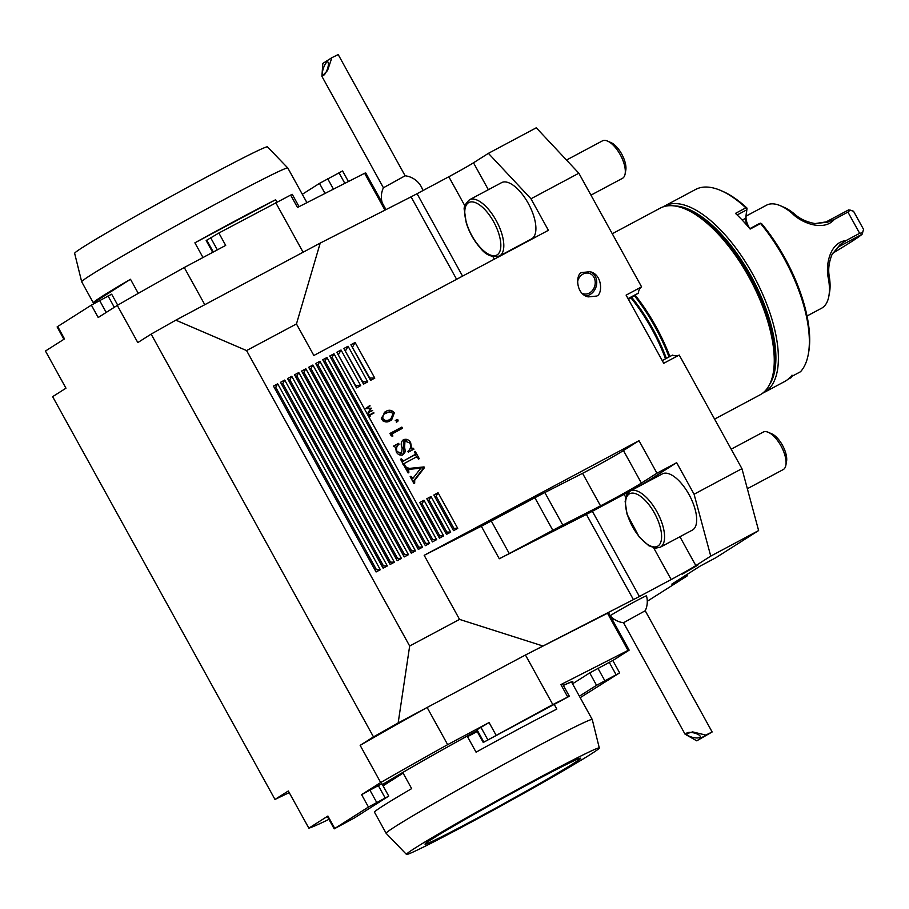 <?xml version="1.0" encoding="UTF-8"?>
<svg xmlns="http://www.w3.org/2000/svg" width="909" height="909" viewBox="0 0 909 909"><rect width="100%" height="100%" fill="white"/><g stroke="black" fill="none" stroke-linecap="round" stroke-linejoin="round"><path stroke-width="1.36" d="M296.448 323.945L320.207 243.101L411.073 196.844A21.248 0.625 151.1 0 0 417.061 193.708L448.819 176.755A21.248 0.625 151.1 0 0 473.498 162.802L488.406 153.337L530.981 198.776L548.4 230.307L313.855 355.487L296.448 323.945L246.566 350.567L409.664 646.015L398.165 722.939L373.485 736.892L151.144 334.114L175.823 320.161L246.566 350.567M499.495 255.997L531.595 238.862A31.86 13.783 -118.1 0 0 528.754 204.264A31.86 13.783 -118.1 0 0 501.586 182.641L469.487 199.775A31.86 13.783 61.9 0 1 496.655 221.398A31.86 13.783 61.9 0 1 499.495 255.997C491.996 257.713 485.542 254.952 480.134 247.737C473.828 240.578 469.203 232.306 466.249 222.898L464.374 210.104C463.454 207.434 465.169 203.991 469.487 199.775M328.944 819.35A184.107 5.431 -28.9 0 1 308.844 828.156L288.312 790.978L274.984 799.443L52.642 396.665L65.971 388.2L45.45 351.022L64.516 338.909L57.676 326.524L91.377 305.117L111.659 294.186L117.715 305.163M320.207 243.101L175.823 320.161M212.695 252.35L206.173 240.555L218.853 233.022L225.693 245.407L184.266 267.519A184.107 5.431 151.1 0 0 117.295 305.401L137.816 342.579L151.144 334.114M388.734 796.102L368.452 807.044L334.182 828.849L354.465 817.918L388.734 796.102L381.894 783.706L361.612 794.648L380.678 782.535L360.157 745.357A184.107 5.431 -28.9 0 1 427.128 707.475L398.165 722.939M360.157 745.357L373.485 736.892M274.984 799.443L289.232 792.625M685.045 734.177L696.76 740.835L705.827 735.074L692.613 731.893L685.045 734.177L623.529 622.722A21.248 21.248 0 0 1 610.257 615.859A20.691 0.614 -28.9 0 1 628.074 605.314A20.691 0.614 -28.9 0 1 646.481 595.861A21.248 21.248 0 0 1 645.231 610.757L645.22 610.768M697.714 565.239L682.204 574.193L697.714 565.239M481.316 526.231A35.406 1.045 151.1 0 0 491.292 521.005L534.867 497.757A35.406 1.045 -28.9 0 1 544.832 492.542L582.567 473.328A28.327 0.841 151.1 0 0 623.449 450.546L639.004 440.672L424.173 555.319L481.316 526.231L499.28 558.762L586.385 514.414L633.414 599.61L525.447 655.003L607.496 613.234A184.107 5.431 -28.9 0 1 608.644 612.961L629.164 650.14L612.825 660.513M611.666 618.438A21.248 0.625 -28.9 0 1 612.552 618.04M612.814 618.256A21.248 0.625 -28.9 0 1 611.905 618.87M614.132 619.222L612.564 620.063M647.276 601.258L687.329 575.829L671.842 584.101L700.35 565.989L715.837 557.728L758.617 530.561L710.747 556.115L694.078 494.223L676.671 462.681L656.957 473.203L639.004 440.672M633.414 599.61A21.248 0.625 151.1 0 0 639.402 596.486L671.16 579.533A21.248 0.625 151.1 0 0 695.839 565.58L710.747 556.115M369.145 411.777L372.633 410.527L368.054 412.709L370.565 408.664L365.736 408.527L369.849 405.494L367.145 408.118L371.395 408.277L368.168 412.402M373.997 412.993L369.986 415.129L370.111 416.447L368.69 413.868L369.736 414.697L373.997 412.993M408.698 469.567L408.857 472.555L408.107 472.953L404.891 467.146L405.653 466.737L409.073 468.43L424.06 466.919L424.458 467.658L414.674 480.338L414.697 483.133L413.947 483.531L410.164 476.691L410.913 476.282L412.845 478.429L420.844 468.169L409.425 469.317L406.914 470.794M424.173 555.319L459.545 619.393L409.664 646.015M488.406 153.337L536.276 127.794L578.863 173.221L641.595 286.869L626.108 295.13L663.729 363.293L679.216 355.033L741.949 468.669L694.078 494.223M578.863 173.221L530.981 198.776M582.601 272.45C575.567 272.155 575.033 294.209 588.237 296.891L595.69 296.164C602.724 296.47 603.258 274.416 590.043 271.723L582.601 272.45M376.076 571.966L380.303 569.716L277.677 383.814L273.461 386.075L376.076 571.966L273.461 386.075M383.121 568.205L387.336 565.955L284.722 380.053L280.495 382.314L383.121 568.205L280.495 382.314M390.154 564.455L394.381 562.194L291.766 376.303L287.539 378.553L390.154 564.455L287.539 378.553M397.199 560.694L401.426 558.444L298.8 372.542L294.573 374.803L397.199 560.694L294.573 374.803M404.232 556.933L408.459 554.683L305.844 368.781L301.618 371.042L404.232 556.933L301.618 371.042M411.277 553.183L415.504 550.922L312.878 365.032L308.662 367.281L411.277 553.183L308.662 367.281M418.322 549.422L422.537 547.173L319.923 361.271L315.696 363.532L418.322 549.422L315.696 363.532M425.355 545.661L429.582 543.412L326.956 357.51L322.74 359.771L425.355 545.661L322.74 359.771M432.4 541.912L436.627 539.651L334.001 353.76L329.774 356.01L432.4 541.912L329.774 356.01M439.433 538.151L443.66 535.89L423.992 500.268L419.765 502.518L439.433 538.151L419.765 502.518M356.487 387.882L360.714 385.632L341.045 349.999L336.819 352.26L356.487 387.882L355.635 385.507L360.714 385.632M363.532 384.132L367.747 381.871L348.079 346.238L343.852 348.499L363.532 384.132L362.668 381.746L367.747 381.871M446.478 534.39L450.705 532.14L431.036 496.507L426.81 498.757L446.478 534.39L426.81 498.757M453.523 530.64L457.738 528.379L438.07 492.746L433.843 495.007L453.523 530.64L433.843 495.007M370.565 380.371L374.792 378.11L355.124 342.488L350.897 344.738L370.565 380.371L369.713 377.985L374.792 378.11M385.575 411.618C388.791 409.482 391.711 409.879 394.336 412.811L391.677 419.856L390.495 420.537C387.325 422.73 384.427 422.378 381.803 419.492L384.507 412.243L385.575 411.618L384.28 412.447L391.631 412.027M398.142 420.049L397.744 421.674L396.154 421.106L396.54 419.492L398.142 420.049L396.847 420.878L396.449 422.492M391.79 434.002L392.904 436.013L391.256 435.9L389.916 433.468L401.835 427.105L402.482 428.287L390.62 434.741M398.733 454.534L401.494 453.386L402.187 448.046C400.608 444.626 400.971 441.876 403.278 439.808C406.3 438.592 408.755 439.536 410.652 442.649L411.538 447.773L413.993 449.126L408.334 452.148L407.88 451.318C410.561 449.205 411.232 446.455 409.914 443.058L404.971 441.047L404.607 447.308L405.346 451.591L403.323 454.557C400.46 455.773 398.119 454.909 396.29 451.989L395.654 447.308L393.324 446.194L398.608 443.376L399.062 444.206C396.631 446.114 395.972 448.591 397.063 451.625L401.721 453.25L400.596 453.955M404.971 441.047L403.46 442.001L403.312 448.126L404.607 447.308M404.63 464.897L405.312 466.124L404.55 466.522L400.539 459.261L401.301 458.863L403.687 460.806L414.811 454.875L415.538 454.239L414.493 451.818L415.254 451.409L419.265 458.67L418.504 459.079L417.754 457.716L416.072 457.147L404.948 463.09L403.914 465.363M401.96 461.817L415.538 454.239M404.948 463.09L403.323 464.294M499.28 558.762A35.406 1.045 151.1 0 0 509.256 553.536L552.82 530.288A35.406 1.045 -28.9 0 1 562.796 525.072L600.531 505.858A28.327 0.841 151.1 0 0 641.402 483.077L656.957 473.203M586.385 514.414A21.248 0.625 151.1 0 0 592.373 511.278L624.131 494.326A21.248 0.625 151.1 0 0 629.994 491.155M630.471 490.894A21.248 0.625 151.1 0 0 648.799 480.372L676.671 462.681M686.681 574.67L687.329 575.829M741.949 468.669L758.617 530.561M678.512 355.408A28.327 12.26 61.9 0 1 672.49 355.112L662.241 360.589M641.595 286.869A28.327 12.26 -118.1 0 0 638.288 293.152L628.46 299.391M634.357 295.641A105.149 45.495 61.9 0 1 655.094 326.967A105.149 45.495 61.9 0 1 669.047 356.953M635.175 295.13A105.864 45.802 61.9 0 1 655.923 326.501A105.864 45.802 61.9 0 1 669.888 356.498M612.268 233.738L660.252 208.127A105.864 45.802 61.9 0 1 673.399 205.809A105.864 45.802 61.9 0 1 748.846 276.904A105.864 45.802 61.9 0 1 769.184 385.28A105.864 45.802 61.9 0 1 759.935 394.915L714.599 419.106M673.399 205.809L675.16 205.979A104.842 45.359 61.9 0 1 749.88 276.393A104.842 45.359 61.9 0 1 770.025 383.723L769.184 385.28M628.028 298.618L638.288 293.152M660.264 547.229L692.363 530.106A31.86 13.783 -118.1 0 0 689.715 495.848A31.86 13.783 -118.1 0 0 662.672 473.725A31.86 13.783 -118.1 0 0 662.366 473.873L630.255 491.008A31.86 13.783 61.9 0 1 630.573 490.86A31.86 13.783 61.9 0 1 657.616 512.983A31.86 13.783 61.9 0 1 660.264 547.229L655.616 548.15L648.833 545.741L639.254 537.049L627.017 514.108L625.142 501.382L626.926 494.337L630.255 491.008M459.545 619.393L542.548 645.879M525.447 655.003L427.128 707.475L447.66 744.653L489.087 722.541L476.407 730.075L483.247 742.471L569.341 696.249L552.808 704.577L525.447 655.003M582.055 293.255A10.624 8.874 104.9 0 0 583.498 293.8A10.624 8.874 104.9 0 0 594.816 285.824A10.624 8.874 104.9 0 0 588.975 273.279A10.624 8.874 104.9 0 0 583.112 274.041A10.624 8.874 104.9 0 0 577.329 282.904M585.487 295.8A12.396 10.363 104.9 0 0 596.531 284.937A12.396 10.363 104.9 0 0 589.714 271.643M274.768 387.813L275.745 387.291L376.394 569.613L380.303 569.716M376.394 569.613L375.417 570.136M275.745 387.291L277.677 383.814M281.813 384.053L282.79 383.53L383.439 565.852L387.336 565.955M383.439 565.852L382.462 566.375M282.79 383.53L284.722 380.053M288.857 380.303L289.823 379.78L390.472 562.103L394.381 562.194M390.472 562.103L389.495 562.614M289.823 379.78L291.766 376.303M295.891 376.542L296.868 376.019L397.517 558.342L401.426 558.444M397.517 558.342L396.54 558.865M296.868 376.019L298.8 372.542M302.936 372.781L303.913 372.258L404.55 554.581L408.459 554.683M404.55 554.581L403.585 555.104M303.913 372.258L305.844 368.781M309.969 369.031L310.946 368.509L411.595 550.831L415.504 550.922M411.595 550.831L410.618 551.343M310.946 368.509L312.878 365.032M317.014 365.27L317.991 364.748L418.64 547.07L422.537 547.173M418.64 547.07L417.663 547.593M317.991 364.748L319.923 361.271M324.058 361.509L325.024 360.987L425.673 543.309L429.582 543.412M425.673 543.309L424.696 543.832M325.024 360.987L326.956 357.51M331.092 357.76L332.069 357.237L432.718 539.56L436.627 539.651M432.718 539.56L431.741 540.071M332.069 357.237L334.001 353.76M421.083 504.268L422.06 503.745L439.751 535.799L443.66 535.89M439.751 535.799L438.774 536.321M422.06 503.745L423.992 500.268M355.635 385.507L336.819 352.26M338.523 354.521L341.045 349.999M362.668 381.746L343.852 348.499M345.568 350.76L348.079 346.238M428.128 500.507L429.105 499.984L446.796 532.038L450.705 532.14M446.796 532.038L445.819 532.56M429.105 499.984L431.036 496.507M435.161 496.746L436.138 496.223L453.841 528.288L457.738 528.379M453.841 528.288L452.864 528.799M436.138 496.223L438.07 492.746M369.713 377.985L350.897 344.738M352.612 347.011L355.124 342.488M410.198 476.748L410.913 476.282M410.845 477.929L411.572 477.475M411.572 479.236L412.845 478.429M407.277 470.464L408.493 469.692M407.539 471.941L408.266 471.476M404.925 467.203L405.653 466.737M405.209 467.715L405.937 467.26M406.005 469.146L409.073 468.43M407.777 469.26L422.765 467.749L424.06 466.919M422.765 467.749L423.162 468.476L424.458 467.658M423.162 468.476L412.981 481.793M413.697 483.088L414.424 482.622M369.338 415.038L373.747 412.55M368.1 412.516L372.633 410.527M368.611 406.403L370.088 405.925M368.793 406.755L366.304 408.596M366.384 408.596L367.145 408.118M370.554 408.675L371.338 408.175M370.406 408.902L371.395 408.277M393.165 413.561L394.336 412.811M393.483 414.731L390.984 420.265M381.837 419.549L383.007 418.81C385.121 420.947 387.404 421.14 389.847 419.356L390.961 418.708L393.097 413.425L389.495 411.697L384.075 414.118L381.314 418.242M382.984 420.924L388.552 420.185L390.961 418.708M386.223 412.8C383.428 413.902 382.359 415.902 383.007 418.81M395.245 420.31L396.847 420.878M389.972 433.57L401.835 427.105M400.539 427.934L401.13 429.014M393.381 446.296L398.608 443.376M397.313 444.194L397.767 445.024L399.062 444.206M397.767 445.024L395.551 447.989M396.347 452.091L397.063 451.625M402.38 440.433L406.732 440.717M409.936 443.103L410.652 442.649M410.334 447.887L410.243 448.603L411.538 447.773M410.243 448.603L412.243 449.126L413.538 448.296M412.243 449.126L412.641 449.853M403.312 448.126L404.05 452.409L405.346 451.591M404.05 452.409L402.028 455.375M400.574 459.318L401.301 458.863M401.255 460.556L401.983 460.09M402.392 461.624L403.687 460.806M413.515 455.693L414.243 455.057L413.515 455.693M414.527 451.875L415.254 451.409M415.254 454.591L416.549 456.943M403.653 463.908L402.971 464.522L403.653 463.908M382.394 784.615A117.727 3.477 151.1 0 1 476.793 730.779A118.602 3.5 151.1 0 0 382.371 784.581A118.965 3.511 -28.9 0 1 476.782 730.745M563.319 685.352A118.965 3.511 -28.9 0 1 572.818 681.727A118.965 3.511 -28.9 0 1 571.977 682.761M580.203 697.669L619.643 672.865L612.802 660.468L589.714 672.91L572.545 683.807M569.341 696.249L562.501 683.863L560.887 684.591L628.017 650.412A184.107 5.431 -28.9 0 1 629.164 650.14M380.678 782.535A184.107 5.431 -28.9 0 1 447.66 744.653M308.844 828.156L327.91 816.043L327.342 816.464L334.182 828.849M628.017 650.412L607.496 613.234M552.808 704.577L483.247 742.471M619.643 672.865L596.554 685.306L579.385 696.203M571.931 682.693A118.602 3.5 151.1 0 0 572.5 681.898A118.602 3.5 151.1 0 0 563.33 685.375M406.471 854.426A110.137 3.25 151.1 0 0 483.372 815.566A110.137 3.25 151.1 0 0 590.464 754.436A110.137 3.25 151.1 0 0 599.304 747.982A110.137 3.25 151.1 0 0 501.302 798.341A110.137 3.25 151.1 0 0 406.471 854.426L386.143 833.314A117.727 3.477 -28.9 0 1 386.132 833.292A117.727 3.477 -28.9 0 1 395.551 826.372A117.727 3.477 -28.9 0 1 510.426 760.799A117.727 3.477 -28.9 0 1 592.248 719.508L571.727 682.329A117.727 3.477 151.1 0 0 563.364 685.431M382.734 785.24A117.727 3.477 -28.9 0 1 403.107 773.127L383.075 785.853M403.107 773.127L411.663 788.614A117.727 3.477 151.1 0 0 383.928 805.294A117.727 3.477 151.1 0 0 374.497 812.214L386.132 833.292M477.202 731.518L467.521 736.699A117.727 3.477 -28.9 0 1 477.134 731.404M554.376 704.657L556.819 709.088A117.727 3.477 151.1 0 0 476.066 752.186L467.521 736.699M592.248 719.508A117.727 3.477 -28.9 0 1 592.259 719.53L599.304 747.982M573.602 763.435A88.923 2.625 151.1 0 0 580.692 758.174A88.923 2.625 151.1 0 0 501.609 798.886A88.923 2.625 151.1 0 0 425.014 844.109A88.923 2.625 151.1 0 0 486.179 813.316A88.923 2.625 151.1 0 0 573.602 763.435M470.487 821.747A88.457 2.613 151.1 0 0 580.283 758.606A88.457 2.613 151.1 0 0 501.609 798.897A88.457 2.613 151.1 0 0 425.594 843.995A88.457 2.613 151.1 0 0 470.487 821.747M425.537 843.995L425.594 843.995A88.514 2.613 -28.9 0 1 425.537 843.995A88.514 2.613 -28.9 0 1 425.367 843.927A88.514 2.613 -28.9 0 1 430.673 839.871M574.09 760.708A88.514 2.613 -28.9 0 1 580.351 758.379A88.514 2.613 -28.9 0 1 580.306 758.549A88.514 2.613 -28.9 0 1 580.294 758.583L580.283 758.606M117.295 305.401L98.217 317.514L91.377 305.117M385.984 209.615L365.77 173.005A184.107 5.431 151.1 0 0 364.623 173.278L297.493 207.457L290.653 195.071L292.266 194.333L299.072 206.661M184.266 267.519L204.786 304.697M384.973 210.138L364.623 173.278M218.853 233.022L290.653 195.071M275.745 202.662L303.106 252.236M63.925 339.284L57.108 326.933L57.676 326.524M302.311 194.287L319.479 183.391L342.568 170.949L348.42 181.539M203.002 257.52L194.89 242.828L275.643 199.741L276.927 202.059M194.89 242.828A117.727 3.477 -28.9 0 1 275.643 199.741M81.685 281.779A117.727 3.477 151.1 0 0 81.685 281.801L74.64 253.327A110.137 3.25 -28.9 0 1 83.469 246.873A110.137 3.25 -28.9 0 1 190.56 185.743A110.137 3.25 -28.9 0 1 267.473 146.872L287.801 167.995A117.727 3.477 151.1 0 0 287.801 167.995A117.727 3.477 151.1 0 0 205.593 209.536A117.727 3.477 151.1 0 0 91.116 274.882A117.727 3.477 151.1 0 0 81.685 281.779L93.775 303.697L93.32 302.867L130.487 279.268L138.282 293.391M93.32 302.867A117.727 3.477 -28.9 0 1 130.487 279.268M663.127 206.866A105.683 45.723 61.9 0 1 664.559 206.025A105.683 45.723 61.9 0 1 754.663 277.734A105.683 45.723 61.9 0 1 764.083 392.495L784.637 381.53A105.683 45.723 -118.1 0 0 790.057 377.315L800.477 371.758A105.683 45.723 -118.1 0 0 808.306 354.203A105.683 45.723 -118.1 0 0 760.572 223.5L750.152 229.068A105.683 45.723 -118.1 0 0 735.461 213.388L745.88 207.831A105.683 45.723 -118.1 0 0 720.996 190.595L722.814 191.39A103.91 44.961 61.9 0 1 747.039 208.116L746.073 216.353A12.396 5.363 -118.1 0 0 749.845 228.648M749.823 228.659L759.492 223.5L760.719 223.148L761.947 224.012A103.91 44.961 61.9 0 1 808.669 352.249L808.306 354.203M720.996 190.595A105.683 45.723 -118.1 0 0 695.533 189.492L664.559 206.025M764.083 392.495A105.683 45.723 61.9 0 1 762.583 393.222M792.012 375.144L791.534 377.428L787.819 379.417M769.798 384.132A103.91 44.961 -118.1 0 0 752.572 278.847A103.91 44.961 -118.1 0 0 674.694 205.934M747.334 225.739A10.624 4.59 61.9 0 1 745.721 218.24L746.709 209.865L737.142 214.978M745.88 207.831L747.039 208.116M746.937 208.445L746.709 209.865M829.235 276.2A54.881 23.748 61.9 0 1 829.553 292.334L828.849 296.232A58.415 25.27 -118.1 0 0 828.519 279.052C825.099 265.769 829.633 242.305 846.086 240.555L840.132 244.601L832.065 254.418C828.963 262.11 828.019 269.371 829.235 276.2L828.519 279.052M832.587 253.316A159.325 4.704 151.1 0 0 862.13 234.204L838.439 246.896L832.065 254.418M862.13 234.204L863.55 229.375L853.528 211.218L848.688 209.854L826.122 221.898L815.043 223.591L827.735 222.148L834.371 219.342C823.986 231.852 801.477 223.012 792.353 213.558A58.415 25.27 -118.1 0 0 780.581 205.809L784.217 207.388A54.881 23.748 61.9 0 1 795.273 214.672C800.204 219.046 806.794 222.012 815.043 223.591L815.634 223.694M807.01 316.014L821.52 308.265A58.415 25.27 -118.1 0 0 828.849 296.232M792.353 213.558L795.273 214.672M780.581 205.809A58.415 25.27 -118.1 0 0 766.503 205.195L746.096 216.081M834.371 219.342L847.938 212.092L850.188 210.047M862.698 232.715L859.653 233.318L847.938 212.092M859.653 233.318L846.086 240.555M590.964 195.14L622.438 178.346A21.248 9.192 -118.1 0 0 625.108 173.971A21.248 9.192 -118.1 0 0 620.552 155.269A21.248 9.192 -118.1 0 0 607.553 141.088A21.248 9.192 -118.1 0 0 602.44 140.861L566.5 160.041M625.108 173.971L625.79 170.21A17.828 7.715 -118.1 0 0 621.961 154.519A17.828 7.715 -118.1 0 0 611.053 142.611L607.553 141.088M747.346 488.712L783.217 469.578A21.248 9.192 -118.1 0 0 785.876 465.203A21.248 9.192 -118.1 0 0 781.32 446.512A21.248 9.192 -118.1 0 0 768.332 432.32A21.248 9.192 -118.1 0 0 763.412 431.991A21.248 9.192 -118.1 0 0 763.208 432.093L731.2 449.182M785.876 465.203L786.558 461.442A17.828 7.715 -118.1 0 0 782.729 445.751A17.828 7.715 -118.1 0 0 771.832 433.843L768.332 432.32M623.529 622.722L645.22 610.746L712.145 731.972L696.76 740.835M705.827 735.074L712.145 731.972M686.977 732.915A7.079 2.318 -166.5 0 0 686.488 733.518A7.079 2.318 -166.5 0 0 692.828 737.415A7.079 2.318 -166.5 0 0 700.26 736.824A7.079 2.318 -166.5 0 0 694.953 733.199A7.079 2.318 -166.5 0 0 686.977 732.915M422.901 190.595A21.248 21.248 0 0 0 405.107 175.789L383.416 187.777A21.248 21.248 0 0 0 382.189 202.741M322.82 63.437L321.9 76.322L327.535 70.55L331.887 57.676L322.82 63.437M405.119 175.789L338.205 54.574L331.887 57.676M323.854 75.117A7.079 2.023 -70.6 0 0 327.694 68.118A7.079 2.023 -70.6 0 0 327.774 61.937A7.079 2.023 -70.6 0 0 323.513 67.936A7.079 2.023 -70.6 0 0 323.059 75.288A7.079 2.023 -70.6 0 0 323.854 75.117M488.349 189.708L473.498 162.802M544.832 492.542L562.796 525.072M582.567 473.328L600.531 505.858M630.891 297.845A97.718 42.28 61.9 0 1 651.81 329.001A97.718 42.28 61.9 0 1 665.513 358.839M631.71 297.323A98.422 42.587 61.9 0 1 652.639 328.535A98.422 42.587 61.9 0 1 666.365 358.385M456.602 279.302L411.073 196.844M462.556 276.12L417.061 193.708M494.314 259.179L492.894 256.588M464.976 206.025L448.819 176.755M648.799 480.372L649.117 480.952M679.921 536.742L695.839 565.58M624.131 494.326L625.744 497.257M653.662 547.832L671.16 579.533M592.373 511.278L639.402 596.486M623.449 450.546L641.402 483.077M491.292 521.005L509.256 553.536M534.867 497.757L552.82 530.288M413.379 481.168L414.674 480.338M388.552 420.185L389.847 419.356M567.727 696.987L560.887 684.591M495.928 734.938L489.087 722.541M334.751 828.44L327.91 816.043M368.452 807.044L361.612 794.648M487.701 739.585L480.861 727.189M483.815 742.051L476.975 729.666M385.121 797.875L378.28 785.49M376.678 802.386L369.838 789.989M596.554 685.306L589.714 672.91M604.78 680.648L597.929 668.263M616.041 674.637L609.2 662.252M206.741 240.135L213.308 252.02M210.627 237.669L217.365 249.861M99.604 300.47L106.205 312.446M108.046 295.959L114.307 307.299M319.479 183.391L325.024 193.447M327.706 178.732L333.455 189.152M338.966 172.721L344.841 183.357M742.221 220.103L745.721 218.24L746.073 216.353M837.382 247.634L839.564 246.248L840.132 244.601M827.735 222.148L826.122 221.898M480.02 247.214A29.736 12.862 -118.1 0 0 499.62 236.59A29.736 12.862 -118.1 0 0 468.771 202.571A29.736 12.862 -118.1 0 0 480.02 247.214M629.857 493.644A29.736 12.862 -118.1 0 0 640.3 537.889A29.736 12.862 -118.1 0 0 660.559 528.538A29.736 12.862 -118.1 0 0 629.857 493.644M415.072 454.716L413.777 455.545M404.675 463.249L403.38 464.067M287.812 168.017L306.935 202.65M321.9 76.322L383.416 187.765"/></g></svg>

